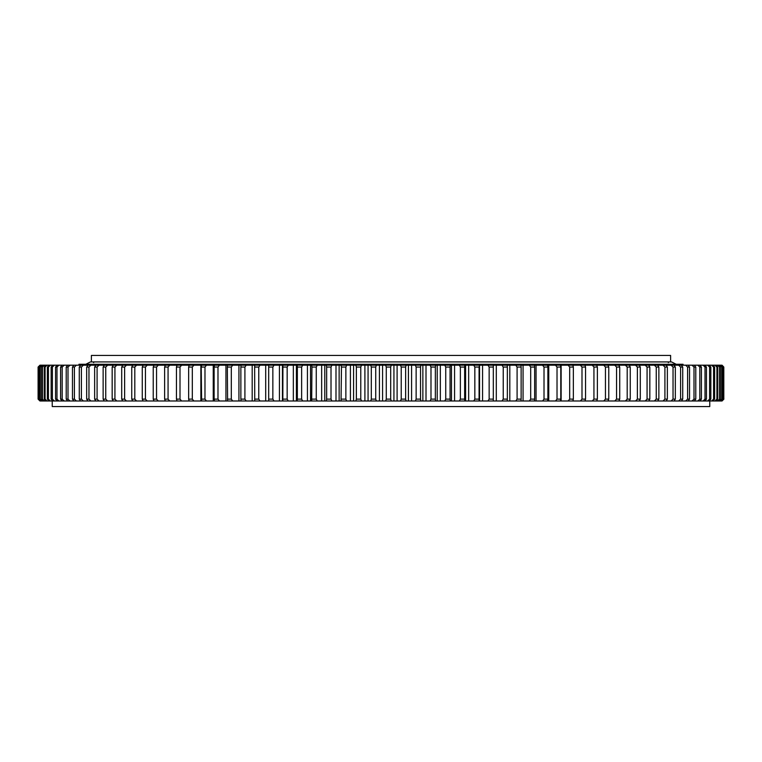 <?xml version="1.0" encoding="UTF-8"?>
<svg xmlns="http://www.w3.org/2000/svg" width="762" height="762" viewBox="0 0 762 762"><rect width="100%" height="100%" fill="white"/><g stroke="black" fill="none" stroke-linecap="round" stroke-linejoin="round"><path stroke-width="1.14" d="M390.687 399.126L391.277 400.983L379.419 400.983L379.419 365.198L391.277 365.198L390.687 367.055L386.277 367.055L386.277 399.126L390.687 399.126L390.687 367.055M709.765 400.983L709.765 406.556L52.235 406.556L52.235 400.983M78.953 365.198L78.953 364.274L683.047 364.274L683.047 365.198M723.805 399.126L723.805 367.055L723.805 399.126L721.928 400.983L479.555 400.983L479.555 365.198L479.079 367.055L474.84 367.055L474.84 399.126L479.079 399.126L479.079 367.055M723.052 399.126L723.052 367.055L723.052 399.126L721.157 400.983M721.652 399.126L722.138 399.126L722.138 367.055L721.652 367.055L721.652 399.126L719.738 400.983M719.604 399.126L720.281 399.126L720.281 367.055L719.604 367.055L719.604 399.126L717.671 400.983M716.918 399.126L717.775 399.126L717.775 367.055L716.918 367.055L716.918 399.126L714.966 400.983M713.584 399.126L714.632 399.126L714.632 367.055L713.584 367.055L713.584 399.126L711.622 400.983M709.612 399.126L710.851 399.126L710.851 367.055L709.612 367.055L709.612 399.126L707.65 400.983M705.021 399.126L706.441 399.126L706.441 367.055L705.021 367.055L705.021 399.126L703.059 400.983M699.821 399.126L701.411 399.126L701.411 367.055L699.821 367.055L699.821 399.126L697.849 400.983M694.001 399.126L695.782 399.126L695.782 367.055L694.001 367.055L694.001 399.126L692.039 400.983M687.591 399.126L689.543 399.126L689.543 367.055L687.591 367.055L687.591 399.126L685.638 400.983M680.599 399.126L682.723 399.126L682.723 367.055L680.599 367.055L680.599 399.126L678.656 400.983M673.037 399.126L675.322 399.126L675.322 367.055L673.037 367.055L673.037 399.126L671.112 400.983M649.834 399.126L647.071 399.126L647.071 367.055L649.834 367.055L649.834 399.126L648.776 400.983M637.375 399.126L640.29 399.126L640.29 367.055L637.375 367.055L637.375 399.126L635.556 400.983M658.863 399.126L656.253 399.126L656.253 367.055L658.863 367.055L658.863 399.126L657.73 400.983M664.912 399.126L667.36 399.126L667.36 367.055L664.912 367.055L664.912 399.126L663.016 400.983M585.559 399.126L581.997 399.126L581.997 367.055L585.559 367.055L585.559 399.126L584.968 400.983M597.37 399.126L593.931 399.126L593.931 367.055L597.37 367.055L597.37 399.126L596.694 400.983M619.735 399.126L616.553 399.126L616.553 367.055L619.735 367.055L619.735 399.126L618.906 400.983M627.193 399.126L630.25 399.126L630.25 367.055L627.193 367.055L627.193 399.126L625.412 400.983M605.457 399.126L608.771 399.126L608.771 367.055L605.457 367.055L605.457 399.126L603.752 400.983M569.69 399.126L573.357 399.126L573.357 367.055L569.69 367.055L569.69 399.126L568.128 400.983M557.022 399.126L560.794 399.126L560.794 367.055L557.022 367.055L557.022 399.126L555.508 400.983M544.011 399.126L547.878 399.126L547.878 367.055L544.011 367.055L544.011 399.126L542.563 400.983M530.695 399.126L534.657 399.126L534.657 367.055L530.695 367.055L530.695 399.126L529.304 400.983M517.093 399.126L521.132 399.126L521.132 367.055L517.093 367.055L517.093 399.126L515.769 400.983M503.234 399.126L507.349 399.126L507.349 367.055L503.234 367.055L503.234 399.126L501.968 400.983M489.147 399.126L493.319 399.126L493.319 367.055L489.147 367.055L489.147 399.126L487.947 400.983M460.372 399.126L464.649 399.126L464.649 367.055L460.372 367.055L460.372 399.126L459.315 400.983L451.475 400.983L451.475 365.198L450.323 365.198L450.066 367.055L445.741 367.055L445.741 399.126L450.066 399.126L450.066 367.055M430.987 399.126L435.35 399.126L435.35 367.055L430.987 367.055L430.987 399.126L430.082 400.983L422.862 400.983L422.862 365.198L420.957 365.198L420.529 367.055L416.138 367.055L416.138 399.126L420.529 399.126L420.529 367.055M188.843 366.341L188.843 365.198L39.948 365.198L38.1 367.055L38.1 399.126L38.195 367.055L38.195 399.126L40.072 400.983L38.195 399.126M375.723 399.126L371.313 399.126L371.313 367.055L375.723 367.055L375.723 399.126L376.399 400.983L364.903 400.983L364.903 365.198L361.521 365.198L360.769 367.055L356.368 367.055L356.368 399.126L360.769 399.126L360.769 367.055M341.471 399.126L345.862 399.126L345.862 367.055L341.471 367.055L341.043 400.983L335.994 400.983L335.994 365.198L331.918 365.198L331.013 367.055L326.65 367.055L326.65 399.126L331.013 399.126L331.013 367.055M311.934 399.126L316.259 399.126L316.259 367.055L311.934 367.055L311.677 400.983L307.429 400.983L307.429 365.198L302.685 365.198L301.628 367.055L297.351 367.055L297.351 399.126L301.628 399.126L301.628 367.055M282.921 399.126L287.16 399.126L287.16 367.055L282.921 367.055L282.835 400.983L279.425 400.983L279.425 365.198L274.053 365.198L272.853 367.055L268.681 367.055L268.681 399.126L272.853 399.126L272.853 367.055M254.651 399.126L258.766 399.126L258.766 367.055L254.651 367.055L254.737 400.983L252.193 400.983L252.193 365.198L246.231 365.198L244.907 367.055L240.868 367.055L240.868 399.126L244.907 399.126L244.907 367.055M227.343 399.126L231.305 399.126L231.305 367.055L227.343 367.055L227.6 400.983L225.943 400.983L225.943 365.198L219.437 365.198L217.989 367.055L214.122 367.055L214.122 399.126L217.989 399.126L217.989 367.055M201.206 399.126L204.978 399.126L204.978 367.055L201.206 367.055L201.635 400.983L200.873 400.983L200.873 365.198L193.872 365.198L192.31 367.055L188.643 367.055L188.643 399.126L192.31 399.126L192.31 367.055M153.229 399.126L153.229 367.055L156.543 367.055L156.543 399.126L158.248 400.983L153.981 400.983L153.229 399.126L156.543 399.126M142.265 399.126L145.447 399.126L145.447 367.055L142.265 367.055L142.265 399.126L143.094 400.983L153.981 400.983M176.441 399.126L180.003 399.126L180.003 367.055L176.441 367.055L176.441 399.126L177.032 400.983L188.843 400.983L188.843 399.84M164.63 399.126L168.069 399.126L168.069 367.055L164.63 367.055L164.63 399.126L165.306 400.983L177.032 400.983M112.166 399.126L112.166 367.055L114.929 367.055L114.929 399.126L116.786 400.983L113.224 400.983L112.166 399.126L114.929 399.126M131.75 399.126L134.807 399.126L134.807 367.055L131.75 367.055L131.75 399.126L132.664 400.983L143.094 400.983M121.71 399.126L124.625 399.126L124.625 367.055L121.71 367.055L121.71 399.126L122.701 400.983L132.664 400.983M103.137 399.126L105.747 399.126L105.747 367.055L103.137 367.055L103.137 399.126L104.27 400.983L113.224 400.983M94.64 399.126L97.088 399.126L97.088 367.055L94.64 367.055L94.64 399.126L95.831 400.983L104.27 400.983M86.677 399.126L88.964 399.126L88.964 367.055L86.677 367.055L86.677 399.126L87.944 400.983L95.831 400.983M79.277 399.126L81.401 399.126L81.401 367.055L79.277 367.055L79.277 399.126L80.61 400.983L87.944 400.983M72.457 399.126L74.409 399.126L74.409 367.055L72.457 367.055L72.457 399.126L73.847 400.983L80.61 400.983M66.218 399.126L67.999 399.126L67.999 367.055L66.218 367.055L66.218 399.126L67.675 400.983L73.847 400.983M60.589 399.126L62.179 399.126L62.179 367.055L60.589 367.055L60.589 399.126L62.093 400.983L67.675 400.983M55.559 399.126L56.979 399.126L56.979 367.055L55.559 367.055L55.559 399.126L57.121 400.983L62.093 400.983M51.149 399.126L52.388 399.126L52.388 367.055L51.149 367.055L51.149 399.126L52.759 400.983L57.121 400.983M47.368 399.126L48.416 399.126L48.416 367.055L47.368 367.055L47.368 399.126L49.025 400.983L52.759 400.983M44.225 399.126L45.082 399.126L45.082 367.055L44.225 367.055L44.225 399.126L45.93 400.983L49.025 400.983M41.719 399.126L42.396 399.126L42.396 367.055L41.719 367.055L41.719 399.126L43.472 400.983L45.93 400.983M39.862 399.126L40.348 399.126L40.348 367.055L39.862 367.055L39.862 399.126L41.653 400.983L43.472 400.983M38.652 399.126L38.948 367.055L38.652 399.126L40.472 400.983L41.653 400.983M722.052 400.983L723.9 399.126L721.928 400.983M723.348 399.126L721.528 400.983M722.138 399.126L720.347 400.983M720.281 399.126L718.528 400.983M717.775 399.126L716.07 400.983M714.632 399.126L712.975 400.983M710.851 399.126L709.241 400.983M706.441 399.126L704.879 400.983M701.411 399.126L699.907 400.983M695.782 399.126L694.325 400.983M689.543 399.126L688.153 400.983M682.723 399.126L681.39 400.983M675.322 399.126L674.056 400.983M647.071 399.126L645.214 400.983M640.29 399.126L639.299 400.983M656.253 399.126L654.377 400.983M667.36 399.126L666.169 400.983M581.997 399.126L580.387 400.983M593.931 399.126L592.274 400.983M616.553 399.126L614.801 400.983M630.25 399.126L629.336 400.983M608.771 399.126L608.019 400.983M573.357 399.126L572.853 400.983M560.794 399.126L560.365 400.983M547.878 399.126L547.535 400.983M534.657 399.126L534.4 400.983M521.132 399.126L520.96 400.983M507.349 399.126L507.263 400.983M493.319 399.126L493.319 400.983M479.079 399.126L479.165 400.983L465.592 400.983L465.592 365.198L464.82 365.198L464.649 367.055M474.84 399.126L473.716 400.983M464.649 399.126L464.82 400.983L459.315 400.983M450.066 399.126L450.323 400.983L437.226 400.983L437.226 365.198L435.693 365.198L435.35 367.055M445.741 399.126L444.751 400.983M435.35 399.126L435.693 400.983L430.082 400.983M420.529 399.126L420.957 400.983L408.422 400.983L408.422 365.198L406.136 365.198L405.632 367.055L401.231 367.055L401.231 399.126L405.632 399.126L405.632 367.055M416.138 399.126L415.309 400.983M371.313 399.126L370.723 400.983M360.769 399.126L361.521 400.983L350.415 400.983L350.415 365.198L346.691 365.198L345.862 367.055M356.368 399.126L355.864 400.983M345.862 399.126L346.691 400.983L341.043 400.983M331.013 399.126L331.918 400.983L321.659 400.983L321.659 365.198L317.249 365.198L316.259 367.055M326.65 399.126L326.307 400.983M316.259 399.126L317.249 400.983L311.677 400.983M301.628 399.126L302.685 400.983L293.341 400.983L293.341 365.198L288.284 365.198L287.16 367.055M297.351 399.126L297.18 400.983M287.16 399.126L288.284 400.983L282.835 400.983M272.853 399.126L274.053 400.983L265.7 400.983L265.7 365.198L260.033 365.198L258.766 367.055M268.681 399.126L268.681 400.983M258.766 399.126L260.033 400.983L254.737 400.983M244.907 399.126L246.231 400.983L238.935 400.983L238.935 365.198L232.696 365.198L231.305 367.055M240.868 399.126L241.04 400.983M231.305 399.126L232.696 400.983L227.6 400.983M217.989 399.126L219.437 400.983L213.246 400.983L213.246 365.198L206.492 365.198L204.978 367.055M214.122 399.126L214.465 400.983M204.978 399.126L206.492 400.983L201.635 400.983M192.31 399.126L193.872 400.983L188.843 400.983M188.643 399.126L189.147 400.983M145.447 399.126L147.199 400.983M180.003 399.126L181.613 400.983M168.069 399.126L169.726 400.983M134.807 399.126L136.589 400.983M124.625 399.126L126.444 400.983M105.747 399.126L107.623 400.983M97.088 399.126L98.984 400.983M88.964 399.126L90.888 400.983M81.401 399.126L83.344 400.983M74.409 399.126L76.362 400.983M67.999 399.126L69.961 400.983M62.179 399.126L64.151 400.983M56.979 399.126L58.941 400.983M52.388 399.126L54.35 400.983M48.416 399.126L50.378 400.983M45.082 399.126L47.034 400.983M42.396 399.126L44.329 400.983M40.348 399.126L42.262 400.983M38.948 399.126L40.843 400.983M38.1 399.126L39.948 400.983M722.052 365.198L723.805 367.055M479.555 365.198L721.528 365.198L723.348 367.055M721.157 365.198L723.052 367.055M720.347 365.198L722.138 367.055M719.738 365.198L721.652 367.055M718.528 365.198L720.281 367.055M717.671 365.198L719.604 367.055M716.07 365.198L717.775 367.055M714.966 365.198L716.918 367.055M712.975 365.198L714.632 367.055M711.622 365.198L713.584 367.055M709.241 365.198L710.851 367.055M707.65 365.198L709.612 367.055M704.879 365.198L706.441 367.055M703.059 365.198L705.021 367.055M699.907 365.198L701.411 367.055M697.849 365.198L699.821 367.055M694.325 365.198L695.782 367.055M692.039 365.198L694.001 367.055M688.153 365.198L689.543 367.055M685.638 365.198L687.591 367.055M681.39 365.198L682.723 367.055M678.656 365.198L680.599 367.055M674.056 365.198L675.322 367.055M671.112 365.198L673.037 367.055M645.214 365.198L647.071 367.055M648.776 365.198L649.834 367.055M639.299 365.198L640.29 367.055M635.556 365.198L637.375 367.055M654.377 365.198L656.253 367.055M657.73 365.198L658.863 367.055M666.169 365.198L667.36 367.055M663.016 365.198L664.912 367.055M580.387 365.198L581.997 367.055M584.968 365.198L585.559 367.055M592.274 365.198L593.931 367.055M596.694 365.198L597.37 367.055M614.801 365.198L616.553 367.055M618.906 365.198L619.735 367.055M629.336 365.198L630.25 367.055M625.412 365.198L627.193 367.055M608.019 365.198L608.771 367.055M603.752 365.198L605.457 367.055M572.853 365.198L573.357 367.055M568.128 365.198L569.69 367.055M560.365 365.198L560.794 367.055M555.508 365.198L557.022 367.055M547.535 365.198L547.878 367.055M542.563 365.198L544.011 367.055M534.4 365.198L534.657 367.055M529.304 365.198L530.695 367.055M520.96 365.198L521.132 367.055M515.769 365.198L517.093 367.055M507.263 365.198L507.349 367.055M501.968 365.198L503.234 367.055M493.319 365.198L493.319 367.055M487.947 365.198L489.147 367.055M465.592 365.198L479.165 365.198M473.716 365.198L474.84 367.055M451.475 365.198L464.82 365.198M459.315 365.198L460.372 367.055M437.226 365.198L450.323 365.198M444.751 365.198L445.741 367.055M422.862 365.198L435.693 365.198M430.082 365.198L430.987 367.055M408.422 365.198L420.957 365.198M415.309 365.198L416.138 367.055M364.903 365.198L376.399 365.198L375.723 367.055M370.723 365.198L371.313 367.055M350.415 365.198L361.521 365.198M355.864 365.198L356.368 367.055M335.994 365.198L346.691 365.198M341.043 365.198L341.471 367.055M321.659 365.198L331.918 365.198M326.307 365.198L326.65 367.055M307.429 365.198L317.249 365.198M311.677 365.198L311.934 367.055M293.341 365.198L302.685 365.198M297.18 365.198L297.351 367.055M279.425 365.198L288.284 365.198M282.835 365.198L282.921 367.055M265.7 365.198L274.053 365.198M268.681 365.198L268.681 367.055M252.193 365.198L260.033 365.198M254.737 365.198L254.651 367.055M238.935 365.198L246.231 365.198M241.04 365.198L240.868 367.055M225.943 365.198L232.696 365.198M227.6 365.198L227.343 367.055M213.246 365.198L219.437 365.198M214.465 365.198L214.122 367.055M200.873 365.198L206.492 365.198M201.635 365.198L201.206 367.055M188.843 365.198L193.872 365.198M189.147 365.198L188.643 367.055M153.981 365.198L153.229 367.055M158.248 365.198L156.543 367.055M147.199 365.198L145.447 367.055M143.094 365.198L142.265 367.055M181.613 365.198L180.003 367.055M177.032 365.198L176.441 367.055M169.726 365.198L168.069 367.055M165.306 365.198L164.63 367.055M113.224 365.198L112.166 367.055M116.786 365.198L114.929 367.055M136.589 365.198L134.807 367.055M132.664 365.198L131.75 367.055M126.444 365.198L124.625 367.055M122.701 365.198L121.71 367.055M107.623 365.198L105.747 367.055M104.27 365.198L103.137 367.055M98.984 365.198L97.088 367.055M95.831 365.198L94.64 367.055M90.888 365.198L88.964 367.055M87.944 365.198L86.677 367.055M83.344 365.198L81.401 367.055M80.61 365.198L79.277 367.055M76.362 365.198L74.409 367.055M73.847 365.198L72.457 367.055M69.961 365.198L67.999 367.055M67.675 365.198L66.218 367.055M64.151 365.198L62.179 367.055M62.093 365.198L60.589 367.055M58.941 365.198L56.979 367.055M57.121 365.198L55.559 367.055M54.35 365.198L52.388 367.055M52.759 365.198L51.149 367.055M50.378 365.198L48.416 367.055M49.025 365.198L47.368 367.055M47.034 365.198L45.082 367.055M45.93 365.198L44.225 367.055M44.329 365.198L42.396 367.055M43.472 365.198L41.719 367.055M42.262 365.198L40.348 367.055M41.653 365.198L39.862 367.055M40.843 365.198L38.948 367.055M40.472 365.198L38.652 367.055M40.072 365.198L38.195 367.055M39.948 365.198L38.1 367.055M405.632 399.126L406.136 400.983L393.935 400.983L393.935 365.198L391.277 365.198M401.231 399.126L400.479 400.983M393.935 365.198L406.136 365.198M400.479 365.198L401.231 367.055M379.419 365.198L376.399 365.198M464.82 400.983L465.592 400.983M450.323 400.983L451.475 400.983M435.693 400.983L437.226 400.983M420.957 400.983L422.862 400.983M406.136 400.983L408.422 400.983M391.277 400.983L393.935 400.983M376.399 400.983L379.419 400.983M361.521 400.983L364.903 400.983M346.691 400.983L350.415 400.983M331.918 400.983L335.994 400.983M317.249 400.983L321.659 400.983M302.685 400.983L307.429 400.983M288.284 400.983L293.341 400.983M274.053 400.983L279.425 400.983M260.033 400.983L265.7 400.983M246.231 400.983L252.193 400.983M232.696 400.983L238.935 400.983M219.437 400.983L225.943 400.983M206.492 400.983L213.246 400.983M193.872 400.983L200.873 400.983M158.248 400.983L165.306 400.983M116.786 400.983L122.701 400.983M386.277 399.126L385.601 400.983M385.601 365.198L386.277 367.055M382.581 400.983L382.581 365.198M397.097 400.983L397.097 365.198M282.445 400.983L282.445 365.198M296.408 400.983L296.408 365.198M310.525 400.983L310.525 365.198M324.774 400.983L324.774 365.198M339.138 400.983L339.138 365.198M353.578 400.983L353.578 365.198M368.065 400.983L368.065 365.198M411.585 400.983L411.585 365.198M426.006 400.983L426.006 365.198M440.341 400.983L440.341 365.198M454.571 400.983L454.571 365.198M468.659 400.983L468.659 365.198M482.575 400.983L482.575 365.198M496.3 400.983L496.3 365.198M509.807 400.983L509.807 365.198M523.065 400.983L523.065 365.198M536.057 400.983L536.057 365.198M548.754 400.983L548.754 365.198M561.127 400.983L561.127 365.198M573.157 400.983L573.157 399.84M573.157 366.341L573.157 365.198M91.383 361.921L91.383 355.444L670.617 355.444L670.617 361.921M85.811 364.274L90.449 361.921L671.551 361.921L676.189 364.274M668.293 362.645L669.017 361.921M93.707 362.645L92.983 361.921"/></g></svg>
